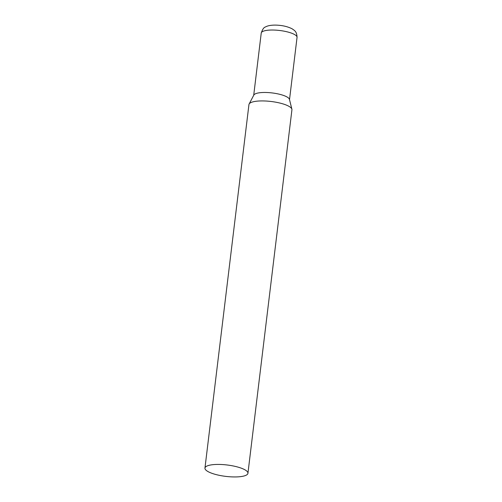 <?xml version="1.0" encoding="UTF-8"?>
<svg xmlns="http://www.w3.org/2000/svg" width="502" height="502" viewBox="0 0 502 502"><rect width="100%" height="100%" fill="white"/><g stroke="black" fill="none" stroke-linecap="round" stroke-linejoin="round"><path stroke-width="0.75" d="M247.938 473.286L291.926 109.787A21.649 5.742 -173.1 0 0 291.888 109.204A21.649 5.742 -173.1 0 0 259.741 100.971A21.649 5.742 -173.1 0 0 249.117 104.033A21.649 5.742 -173.1 0 0 248.942 104.585L204.954 468.084A21.649 5.742 -173.1 0 0 215.371 474.39A21.649 5.742 -173.1 0 0 237.139 476.9A21.649 5.742 -173.1 0 0 247.938 473.286A21.649 5.742 -173.1 0 0 237.521 466.979A21.649 5.742 -173.1 0 0 215.753 464.469A21.649 5.742 -173.1 0 0 204.954 468.084M291.888 109.204L289.453 99.365A18.034 4.782 -173.1 0 0 287.125 97.037A18.034 4.782 -173.1 0 0 262.678 92.506A18.034 4.782 -173.1 0 0 253.83 95.054L249.117 104.033M261.235 33.076A18.034 4.782 6.9 0 1 274.814 30.082A18.034 4.782 6.9 0 1 294.68 34.594A18.034 4.782 6.9 0 1 297.046 37.405C296.839 31.111 294.291 30.471 292.195 28.852C287.376 26.399 281.578 25.144 274.807 25.1C270.528 25.163 267.415 25.79 265.458 26.976C263.87 27.328 262.464 29.354 261.235 33.076L253.711 95.28M289.516 99.609L297.046 37.405"/></g></svg>
